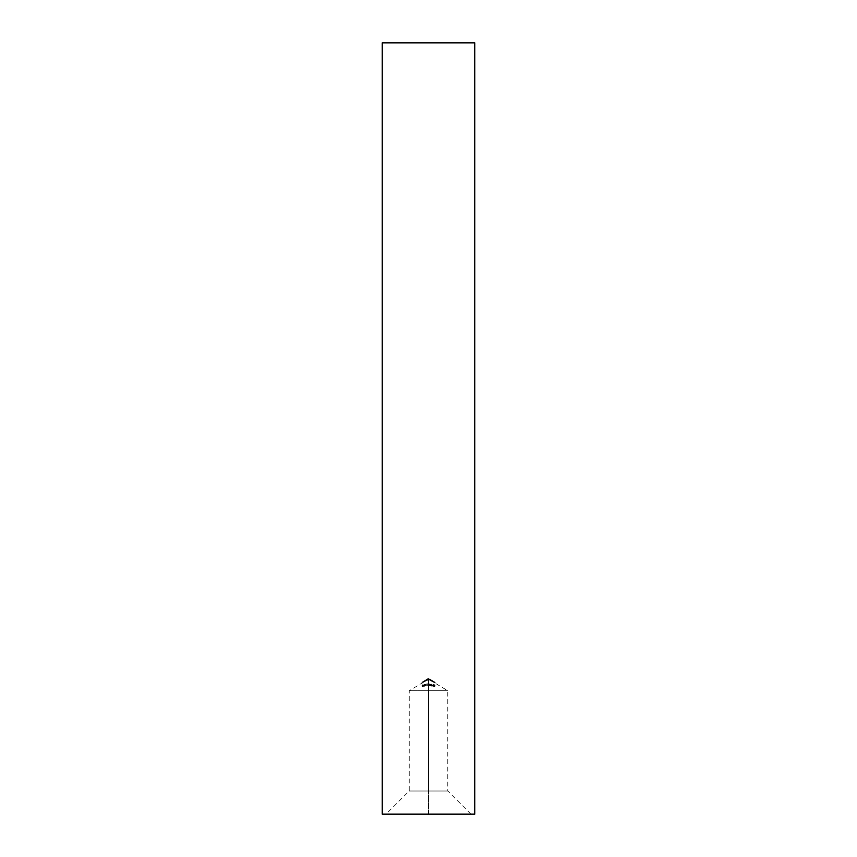 <?xml version="1.0" encoding="UTF-8"?>
<svg xmlns="http://www.w3.org/2000/svg" width="857" height="857" viewBox="0 0 857 857"><rect width="100%" height="100%" fill="white"/><g stroke="black" fill="none" stroke-linecap="round" stroke-linejoin="round"><path stroke-width="0.64" stroke-dasharray="4.29 3.21" d="M428.5 684.422L428.286 685.654L428.832 685.857L428.832 684.957L428.832 685.857L429.464 685.504L428.864 684.218L428.65 685.129L429.186 683.747L429.186 684.647L429.186 683.747L428.65 684.229L429.303 684.85L428.211 684.582L429.046 683.672L429.046 684.572L428.5 685.064L428.5 679.151L428.5 679.869L428.564 679.194L429.764 679.922L428.5 680.029L428.5 690.742C453.374 690.742 453.374 690.742 428.5 690.742C453.374 690.742 453.374 690.742 428.5 690.742L429.046 684.572L428.211 685.482L428.5 690.742C403.626 690.742 403.626 690.742 428.5 690.742C403.626 690.742 403.626 690.742 428.5 690.742L428.5 791.011L409.218 791.011L428.5 791.011L428.5 690.742L409.218 690.742L428.5 690.742L428.5 680.029L427.547 679.73L428.5 679.869L428.5 679.151L428.393 685.482L428.393 684.582L428.843 685.729L429.282 684.604L429.282 685.504L428.393 685.482L429.046 683.672L428.65 684.229L429.464 684.529L428.5 684.743L429.25 684.507L429.282 685.504L428.564 684.379M428.5 791.011L409.218 791.011L428.5 791.011L428.5 814.15L428.5 791.011L428.5 814.15L386.078 814.15L474.778 814.15L382.222 814.15L470.922 814.15L386.078 814.15L428.5 814.15L428.5 791.011L447.783 791.011L428.5 791.011L428.5 690.742L428.5 791.011L447.783 791.011L428.5 791.011M426.079 684.754L424.965 685.879L426.122 685.975L426.122 684.743L424.965 685.879L426.079 683.854L426.122 684.743M422.994 685.268L422.062 685.439L422.276 684.85L422.062 686.339L422.512 685.236L423.004 686.232L422.276 684.85L423.112 684.582L422.308 685.214L423.187 685.332L422.062 686.339L423.004 686.232L421.858 686.661L423.144 686.339L422.308 686.114L423.112 685.482L422.276 685.75L423.112 684.582L422.769 686.65L423.154 686.071L422.308 686.114L423.112 684.689L422.308 686.114L422.801 685.064L423.187 686.189L423.187 685.289L421.858 685.761L422.48 686.768L421.858 685.761L422.49 686.65L422.04 685.696L423.004 685.332L422.49 686.65L422.962 685.461M425.008 681.347L425.008 680.351L425.008 681.347M421.89 683.308L422.887 682.708L421.89 683.308L421.89 682.226L421.89 683.308L422.887 681.84L421.89 683.308M422.887 682.601L422.072 683.083L422.887 682.579L422.072 683.168L422.887 682.708L422.887 681.808L422.887 682.708L422.887 681.808L422.072 682.268L422.072 683.168L422.072 682.183L422.072 683.083L422.072 682.183L422.887 681.701L422.887 682.601L422.887 681.679L422.887 682.579L422.887 681.679L422.072 682.161L422.072 683.061L422.887 682.579M423.808 681.979L423.904 681.015L423.347 682.268L424.665 681.497L423.626 682.086M424.504 681.669L424.504 680.769L423.594 682.236L423.154 681.497L424.665 680.597L423.337 681.39L423.872 681.036L423.872 681.936L424.429 680.715L423.154 681.497L423.154 682.397L424.665 681.497L424.665 680.597L424.665 681.497M426.529 680.34L427.129 679.076L426.818 680.169M425.554 680.083L425.554 680.983L425.554 680.083L426.336 679.847L426.336 680.747L427.129 679.076L425.554 680.083L426.947 679.44L426.947 680.726L427.129 679.762L427.129 680.662L425.618 681.004L426.657 680.265M423.508 686.275L424.44 686.221L424.665 685.257L423.551 685.482L423.722 686.371L424.076 685.461L423.401 685.043L423.508 686.275M426.968 684.668L427.354 685.857L427.354 683.736L426.968 684.668M433.299 685.279L432.185 685.911L433.342 686.425L433.342 685.289L432.185 685.911L432.185 685.011L433.299 684.379L433.299 685.279L433.342 684.389L433.342 686.425L433.342 685.268L433.342 686.425L433.16 685.225L433.16 686.382L433.16 685.225L432.185 685.011L432.185 685.911L433.16 686.125L433.16 685.225L432.185 685.011L433.299 684.379L433.342 685.268M429.678 685.321L430.46 685.525L429.678 685.321L429.678 684.422L429.678 685.321L429.678 684.422L430.46 684.497L430.46 685.396L429.678 685.321M433.846 682.493L434.403 682.793L433.846 681.476L433.846 682.493M435.088 683.179L435.163 682.258L434.06 681.647L435.163 683.179L434.038 682.601L434.038 681.658L434.606 682.933L434.606 682.033L435.163 683.179L435.163 682.258L435.163 683.179M434.038 682.483L433.846 681.476L434.038 682.483M431.703 681.283L430.139 680.233L431.703 681.283L431.703 680.179L431.703 681.283M430.632 680.437L430.921 679.708L431.521 680.126L431.521 681.026L431.521 680.126L430.921 679.922L430.921 680.812L431.703 681.079L431.242 679.901L431.467 680.972L430.139 679.333L430.739 680.501M430.332 680.362L430.921 680.812L430.514 679.483L430.921 680.608L430.332 680.362L430.321 679.44L431.242 680.801M432.121 681.508L432.678 681.786L432.121 680.437L432.121 681.508M433.363 682.172L432.303 681.615L432.303 680.662L432.871 681.936L432.871 681.036L433.428 682.151L433.428 681.219L433.428 682.151M433.246 682.054L433.246 681.111L433.246 682.054M432.689 681.797L433.224 682.065L433.224 681.165L432.839 681.883L432.335 680.629L432.678 681.786M431.125 684.936L431.789 685.311L430.621 685.943L432.003 686.146L431.06 685.868L431.982 685.289L431.125 684.936M431.949 685.172L430.696 685.118L431.35 684.947L431.007 684.068L430.696 685.118L431.092 683.907L431.939 685.161M431.767 685.182L430.621 685.943L432.003 686.146L431.06 685.868L431.982 684.389L431.06 685.868L431.06 684.968L432.003 685.129L432.003 686.146L432.003 685.246L430.621 685.043L430.621 685.943L430.621 685.043L431.414 684.657L431.414 685.557L431.799 684.368L431.799 685.268L431.35 684.047L431.767 685.172M434.092 686.586L435.12 686.211L434.092 685.579L433.963 686.489L434.445 686.746L434.445 685.846L433.76 685.086L434.092 686.586M474.778 42.85L382.222 42.85L474.778 42.85M428.5 814.15L470.922 814.15L428.5 814.15M428.5 690.742L447.783 690.742L428.5 690.742M422.072 683.018L422.072 682.118L422.072 683.018M421.89 682.226L422.887 681.808L421.89 682.226M422.887 681.679L422.072 682.161L422.887 681.679M424.429 680.715L424.429 681.615L424.59 680.619L424.59 681.519L424.59 680.619L423.808 681.079L424.429 680.715M423.337 681.39L423.337 682.29L424.483 680.726L423.347 682.29L423.347 681.39L423.529 682.226L423.776 681.101L423.165 681.476L423.744 681.251L423.712 682.14L424.654 680.619L423.347 681.39M424.29 680.79L423.679 681.154M425.19 681.508L425.19 680.244L425.19 681.508M425.008 681.251L425.19 680.244L425.008 681.251M426.315 680.469L425.736 680.876L426.347 680.683L426.347 679.783L425.736 679.976L425.736 680.876L426.893 679.269L426.347 680.683L426.915 680.265M426.947 680.726L425.554 680.983M425.736 680.876L426.893 680.287L426.947 679.29L426.1 680.608M427.129 679.762L427.129 679.076L425.618 680.008M426.947 679.29L426.315 679.569M427.547 680.222L427.547 678.83L427.547 680.222M427.729 680.029L427.729 679.13L427.729 680.029M428.243 680.083L427.932 679.183L428.243 680.083L428.714 678.958L428.243 680.083M429.261 680.179L428.714 678.958L429.261 680.179L429.764 679.162L429.261 680.179M429.764 679.922L429.582 678.905L429.764 679.922M429.582 679.965L429.582 678.905L429.582 679.965M428.746 679.537L428.746 678.401L428.746 679.537M428.564 679.194L428.564 678.294L428.564 679.194M427.814 679.933L428.5 679.869L428.564 678.712L428.211 679.976L427.836 679.044L428.564 678.326L429.582 679.065M427.729 678.851L427.761 679.88M427.547 679.73L427.729 678.723L427.547 679.73M427.547 679.055L429.657 679.312M430.921 680.876L430.139 679.333L430.921 680.876L430.921 679.976L431.521 680.212L431.521 681.111L430.921 680.876M431.521 681.176L431.521 680.212L431.521 681.176M431.521 680.276L430.139 679.333L431.521 680.276M430.942 679.73L431.521 680.126M431.403 680.126L430.321 679.44M470.922 814.15L447.783 791.011L447.783 690.742L430.332 680.319M432.303 681.465L432.303 680.544L432.303 681.465M432.121 681.336L432.121 680.437L432.121 681.336M432.121 680.437L433.01 681.111L432.121 680.437M434.949 682.183L434.574 682.89L433.846 681.476L434.949 682.183M424.076 685.182L423.401 685.943L424.076 684.282L424.783 685.6L424.076 685.182M424.076 686.361L424.783 684.7L424.076 686.361M424.086 686.243L424.086 684.389L423.583 685.889L424.526 684.464L424.526 685.943L424.526 685.043L424.376 686.114L424.086 685.343L424.086 686.243L423.594 685.771L424.526 685.364L424.14 686.221M423.422 685.214L424.665 684.357L424.44 685.311L423.422 685.214M424.194 684.368L423.979 685.354M424.526 685.043L424.526 684.475M426.358 685.536L426.358 684.636L426.358 685.536M426.122 685.696L426.358 684.764L426.122 685.696M425.94 685.996L425.94 684.818L425.94 685.996M424.965 685.879L425.94 685.718L425.94 684.818L424.965 684.979L424.965 685.879M425.94 685.6L425.329 685.696L425.94 684.186L425.329 684.797L425.329 685.696L425.94 684.186L425.329 685.696L425.94 685.6M426.122 683.843L426.122 685.075L424.965 684.979L426.079 683.854M425.329 684.797L425.94 684.186L425.329 684.797M427.354 685.857L427.354 683.736L427.354 685.857M427.161 684.775L427.161 685.868L427.161 684.775M426.85 683.907L427.354 684.957L426.85 683.907M430.46 685.525L430.46 684.497L430.46 685.525L430.46 684.625L429.678 684.55L429.678 685.45L430.46 685.525M429.678 684.55L430.46 684.625L429.678 684.55M430.942 684.122L431.81 684.122L431.06 684.968L432.003 685.246L430.621 685.043L431.789 684.411L430.942 684.122M433.16 686.007L432.549 685.868L432.549 684.968L433.16 686.007L433.16 684.625L432.549 684.968L432.549 685.868L433.16 684.625L433.16 686.007L432.549 685.868L433.16 686.007M432.549 684.968L433.16 684.625L432.549 684.968M434.445 685.632L433.76 685.986L433.867 684.754L434.445 685.632L434.445 684.732L435.013 685.118L435.142 686.403L434.445 685.632M434.445 686.746L435.142 685.504L434.445 686.746M434.574 686.661L434.178 684.807L433.942 686.029L433.942 685.129L434.885 685.686L434.445 684.839L434.96 686.339L434.96 685.439L434.885 686.586L434.885 685.686L434.885 686.586L434.445 685.729L434.017 686.339L434.445 685.739L434.788 686.639M433.781 685.279L434.445 684.732L435.12 685.664L433.781 685.279M434.885 685.686L434.145 684.807L434.585 685.761M423.679 682.054L409.218 690.742L409.218 791.011L386.078 814.15M424.119 681.786L426.133 680.576M426.55 680.329L428.5 679.151L430.707 680.479"/><path stroke-width="1.29" d="M474.778 814.15L474.778 42.85L382.222 42.85L382.222 814.15L474.778 814.15L382.222 814.15L382.222 42.85L474.778 42.85L474.778 814.15"/></g></svg>
